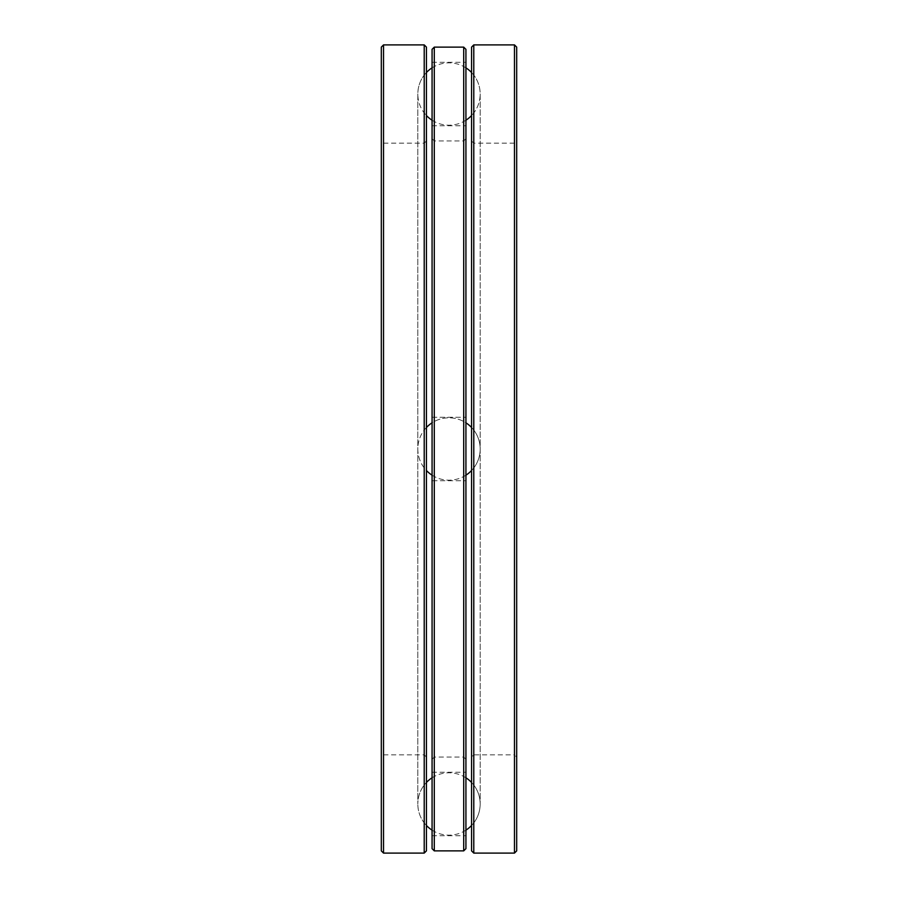 <?xml version="1.0" encoding="UTF-8"?>
<svg xmlns="http://www.w3.org/2000/svg" width="898" height="898" viewBox="0 0 898 898"><rect width="100%" height="100%" fill="white"/><g stroke="black" fill="none" stroke-linecap="round" stroke-linejoin="round"><path stroke-width="0.67" stroke-dasharray="4.49 3.37" d="M426.438 449L426.438 115.55L426.438 449M426.438 72.513A31.183 31.183 0 0 0 417.817 94.032L417.817 803.968A31.183 31.183 0 0 1 426.438 782.45C420.803 788.511 417.929 795.684 417.817 803.968L417.817 94.032A31.183 31.183 0 0 0 426.438 115.55C420.803 109.489 417.929 102.316 417.817 94.032C417.929 85.748 420.803 78.575 426.438 72.513L426.438 825.486C420.803 819.425 417.929 812.252 417.817 803.968A31.183 31.183 0 0 0 426.438 825.486M426.438 47.123L426.438 850.877M381.313 47.123L381.313 850.877M381.313 449L381.313 757.059L381.313 449M471.562 449L471.562 72.513L471.562 449M471.562 140.941L473.785 143.164L514.475 143.164L516.687 140.941L516.687 757.059L514.475 754.836L514.475 143.164L514.475 754.836L473.785 754.836L473.785 143.164L473.785 754.836L471.562 757.059M516.687 47.123L516.687 850.877M471.562 47.123L471.562 850.877M432.073 475.188A31.183 31.183 0 0 0 449 480.183A31.183 31.183 0 0 1 417.817 449A31.183 31.183 0 0 1 449 417.817A31.183 31.183 0 0 0 432.073 422.812M426.438 427.482A31.183 31.183 0 0 0 426.438 470.518M434.295 47.123L434.295 850.877M432.073 49.334L432.073 848.666M465.927 49.334L465.927 848.666M463.705 47.123L463.705 850.877M465.927 480.733L465.927 417.267L465.927 480.733L465.927 417.267L465.927 480.733L432.073 480.733L432.073 417.267L432.073 480.733L432.073 417.267L432.073 480.733L465.927 480.733M465.927 803.968L465.927 835.701L465.927 803.968M465.927 94.032L465.927 125.765L465.927 94.032M465.927 449L465.927 138.73L465.927 449M463.705 449L463.705 757.059L463.705 449M434.295 449L434.295 757.059L434.295 449M432.073 449L432.073 138.73L432.073 449M432.073 803.968L432.073 772.235L432.073 803.968M432.073 94.032L432.073 125.765L432.073 94.032M432.073 417.267L465.927 417.267L432.073 417.267M424.215 44.9L424.215 853.1M383.525 44.9L383.525 853.1M383.525 449L383.525 754.836L383.525 449M424.215 449L424.215 754.836L424.215 449M514.475 44.9L514.475 853.1M473.785 44.9L473.785 853.1M426.438 140.941L424.215 143.164L383.525 143.164L381.313 140.941M426.438 757.059L424.215 754.836L383.525 754.836L381.313 757.059M471.562 72.513C477.197 78.575 480.071 85.748 480.183 94.032L480.183 803.968L480.183 94.032C480.071 102.316 477.197 109.489 471.562 115.55A31.183 31.183 0 0 0 471.562 72.513M471.562 825.486C477.197 819.425 480.071 812.252 480.183 803.968C480.071 795.684 477.197 788.511 471.562 782.45A31.183 31.183 0 0 1 471.562 825.486M432.073 120.22A31.183 31.183 0 0 0 465.927 120.22M465.927 67.844A31.183 31.183 0 0 0 432.073 67.844M465.927 475.188A31.183 31.183 0 0 1 449 480.183A31.183 31.183 0 0 0 480.183 449A31.183 31.183 0 0 0 449 417.817A31.183 31.183 0 0 1 465.927 422.812M432.073 830.156A31.183 31.183 0 0 0 465.927 830.156M465.927 777.78A31.183 31.183 0 0 0 432.073 777.78M471.562 470.518A31.183 31.183 0 0 0 471.562 427.482M432.073 759.27L434.295 757.059L463.705 757.059L465.927 759.27M432.073 138.73L434.295 140.941L463.705 140.941L465.927 138.73M432.073 125.765L465.927 125.765M432.073 62.299L465.927 62.299M432.073 835.701L465.927 835.701M432.073 772.235L465.927 772.235"/><path stroke-width="1.35" d="M432.073 830.156A31.183 31.183 0 0 1 426.438 825.486L426.438 72.513A31.183 31.183 0 0 1 432.073 67.844M424.215 44.9L424.215 853.1L426.438 850.877L426.438 47.123L424.215 44.9L383.525 44.9L381.313 47.123L381.313 850.877L383.525 853.1L383.525 44.9M516.687 757.059L516.687 140.941M514.475 44.9L514.475 853.1L516.687 850.877L516.687 47.123L514.475 44.9L473.785 44.9L471.562 47.123L471.562 850.877L473.785 853.1L473.785 44.9M432.073 422.812A31.183 31.183 0 0 0 426.438 427.482M426.438 470.518A31.183 31.183 0 0 0 432.073 475.188M434.295 449L434.295 47.123L432.073 49.334L432.073 848.666L434.295 850.877L434.295 449M463.705 47.123L463.705 850.877L465.927 848.666L465.927 49.334L463.705 47.123L434.295 47.123M424.215 853.1L383.525 853.1M514.475 853.1L473.785 853.1M426.438 115.55A31.183 31.183 0 0 0 432.073 120.22M465.927 120.22A31.183 31.183 0 0 0 471.562 115.55M471.562 72.513A31.183 31.183 0 0 0 465.927 67.844M465.927 830.156A31.183 31.183 0 0 0 471.562 825.486M471.562 782.45A31.183 31.183 0 0 0 465.927 777.78M432.073 777.78A31.183 31.183 0 0 0 426.438 782.45M465.927 475.188A31.183 31.183 0 0 0 471.562 470.518M471.562 427.482A31.183 31.183 0 0 0 465.927 422.812M463.705 850.877L434.295 850.877"/></g></svg>
